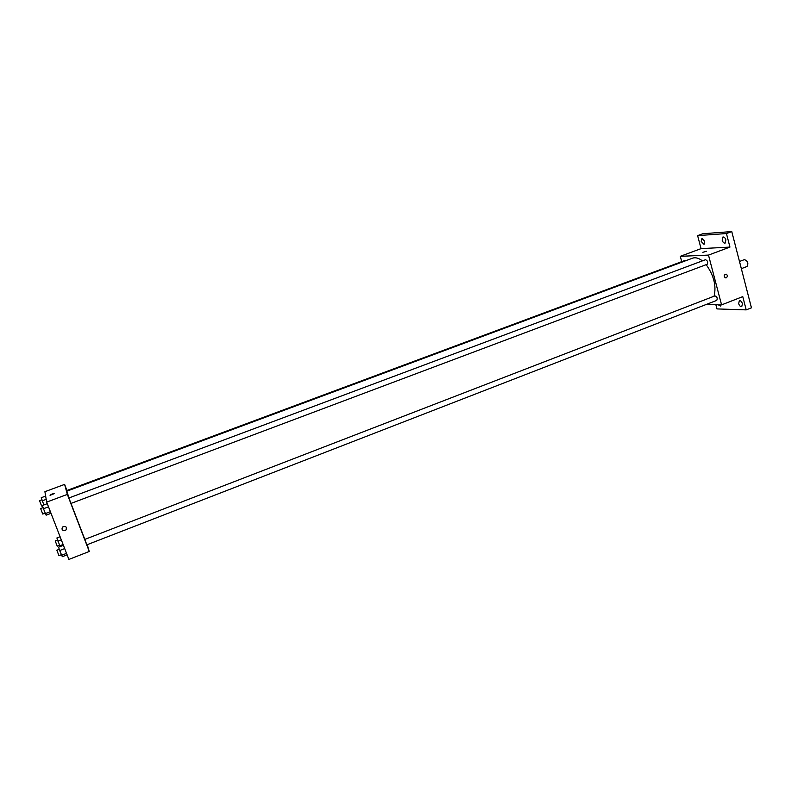 <?xml version="1.0" encoding="UTF-8"?>
<svg xmlns="http://www.w3.org/2000/svg" width="791" height="791" viewBox="0 0 791 791"><rect width="100%" height="100%" fill="white"/><g stroke="black" fill="none" stroke-linecap="round" stroke-linejoin="round"><path stroke-width="1.19" d="M746.615 266.577L747.02 266.498C748.662 263.245 747.792 260.961 744.41 259.616L739.486 261.485M681.713 261.653L680.29 256.324L701.053 248.631L697.622 235.629L702.794 233.74L731.764 231.575L751.45 307.818L746.21 309.884L716.972 308.915L715.855 304.723M697.622 235.629L726.435 233.543L731.764 231.575M726.435 233.543L729.945 247.089L708.489 255.097L721.58 304.881L742.769 296.615L746.21 309.884M726.227 277.819L725.258 277.829C723.607 275.921 723.943 274.704 726.247 274.18C727.73 275.367 727.72 276.573 726.227 277.819L725.258 277.829C723.607 275.921 723.933 274.704 726.247 274.18C727.73 275.367 727.72 276.573 726.227 277.819M742.433 303.714L741.75 306.641C740.445 306.809 739.417 305.801 738.665 303.615L739.348 300.689C740.653 300.521 741.671 301.529 742.433 303.714M721.125 304.861L720.374 306.028L718.218 304.782M704.722 241.285L704.039 244.36L701.222 241.512L701.914 238.437L704.722 241.285M725.881 239.94L725.129 243.104C723.864 243.272 722.885 242.293 722.163 240.177L722.925 237.013C724.18 236.845 725.169 237.824 725.881 239.94M701.053 248.631L729.945 247.089M714.085 296.22C716.498 285.907 713.858 275.387 706.165 264.659M702.378 260.872C698.769 258.054 695.487 257.164 692.53 258.192L66.78 491.201L69.015 497.944M680.29 256.324L708.489 255.097M721.58 304.881L706.244 304.456M685.807 260.694L684.897 260.476L66.83 490.519L67.027 491.112M716.458 300.442L716.735 300.392C717.704 298.286 717.111 296.773 714.965 295.874L84.795 539.413L86.852 544.821L716.735 300.392M706.936 264.332L707.174 264.283C708.192 262.167 707.619 260.644 705.473 259.715L68.896 497.984L70.963 503.432L707.174 264.283M702.833 252.299L706.541 251.281M84.825 539.393L71.002 503.422M66.948 490.479L64.615 484.389L67.354 494.395L89.264 551.485L87.237 544.663M64.615 484.389L44.899 491.695L46.669 502.117L67.354 494.395M46.669 502.117L68.896 559.425L89.264 551.485M66.049 529.881L65.08 530.543C62.262 530.682 61.401 529.505 62.509 527.014C65.742 525.748 66.919 526.697 66.049 529.881L65.08 530.543C62.262 530.682 61.401 529.505 62.509 527.014L62.509 527.014M54.302 493.604L50.041 495.324C50.337 494.632 51.712 494.039 54.144 493.525L54.302 493.604M60.096 536.743L56.883 537.979L60.136 546.571M57.941 541.182L61.312 539.887M59.74 545.8L63.102 544.505M57.199 546.097L55.202 540.906L57.555 540.006M45.641 496.076L41.241 497.717L43.861 504.945M42.259 500.812L46.194 499.348M41.567 505.914L39.55 500.673L41.923 499.793M63.418 545.306L58.583 547.174L59.691 550.526L62.291 556.706L67.106 554.827M59.691 550.526L64.694 548.588M61.55 555.302L66.543 553.364M58.91 555.579L56.853 550.21L59.276 549.27M47.272 503.679L42.378 505.498L43.446 508.742L46.145 515.168L51.02 513.329M43.446 508.742L48.498 506.843M45.334 513.586L50.377 511.688M42.724 514.002L40.638 508.564L43.09 507.644M747.02 266.498L741.345 268.663M57.199 546.166L59.533 545.266M41.567 505.963L42.427 505.637M58.91 555.658L61.322 554.718M42.724 514.051L45.156 513.132"/></g></svg>
